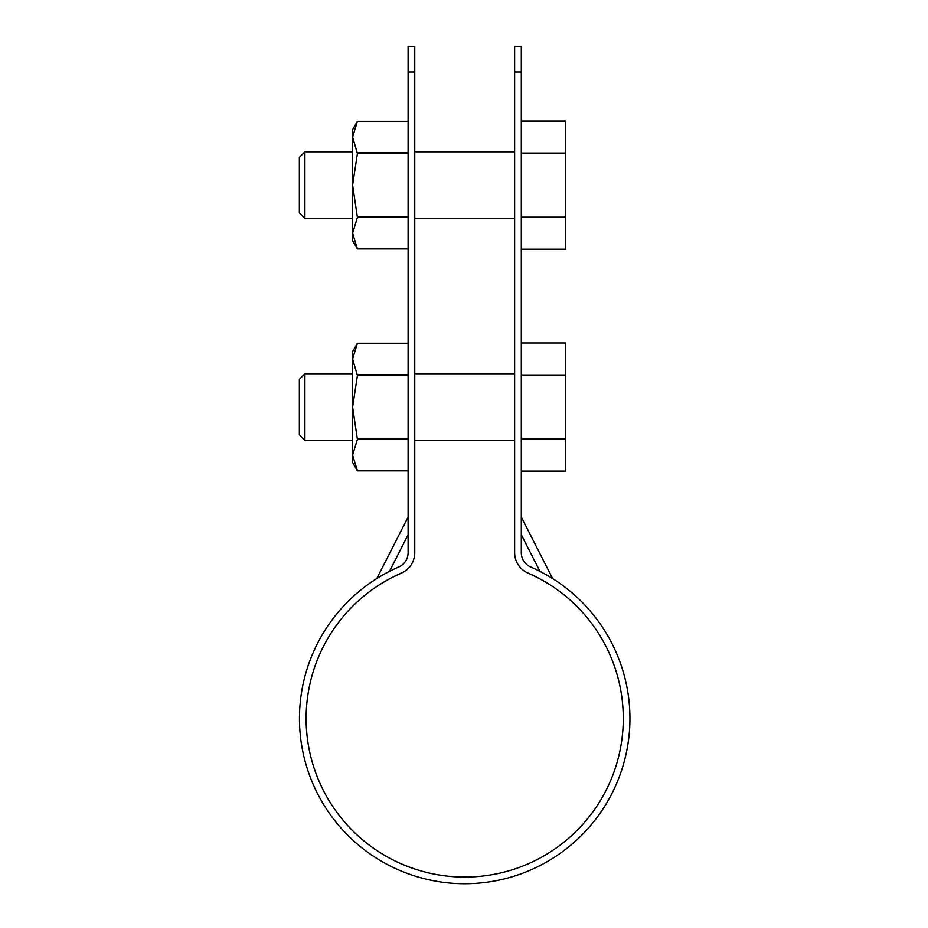<?xml version="1.0" encoding="UTF-8"?>
<svg xmlns="http://www.w3.org/2000/svg" width="928" height="928" viewBox="0 0 928 928"><rect width="100%" height="100%" fill="white"/><g stroke="black" fill="none" stroke-linecap="round" stroke-linejoin="round"><path stroke-width="1.39" d="M521.292 72.013L521.292 552.728A15.532 15.532 0 0 0 530.63 566.973A165.242 165.242 0 0 1 595.196 819.853A165.242 165.242 0 0 1 334.208 819.853A165.242 165.242 0 0 1 398.762 566.973A15.532 15.532 0 0 0 408.1 552.728L408.1 46.4L414.758 46.4L414.758 552.728A22.191 22.191 0 0 1 401.418 573.075A158.584 158.584 0 0 0 339.462 815.77A158.584 158.584 0 0 0 589.941 815.77A158.584 158.584 0 0 0 527.974 573.075A22.191 22.191 0 0 1 514.634 552.728L514.634 72.013L521.292 72.013L521.292 46.4L514.634 46.4L514.634 72.013M380.584 576.265L376.756 578.596L380.608 576.242M539.957 571.381C556.22 580.476 556.22 580.476 539.957 571.381L521.292 534.76M521.292 517.07L552.636 578.596L548.819 576.265M536.825 577.262C550.594 584.86 550.594 584.86 536.825 577.262L527.974 573.075M514.634 533.704L514.634 552.728M540.595 579.246L547.555 583.271M391.999 577.552L392.567 577.262C378.81 584.86 378.81 584.86 392.567 577.262L401.418 573.075M414.758 533.704L414.758 552.728M388.797 579.246L381.849 583.271M408.1 72.013L414.758 72.013M521.292 249.191L565.686 249.191L565.686 121.046L521.292 121.046M304.894 218.405L299.35 212.86L299.35 157.377L304.894 151.821L304.894 218.405L352.617 218.405M565.686 217.152L521.292 217.152M565.686 153.085L521.292 153.085M357.419 217.419L352.617 233.172L352.617 240.607L357.419 248.924L352.617 233.172L352.617 185.113L357.419 153.607L352.617 137.066L357.419 121.313L352.617 129.63L352.617 185.113L357.419 217.419L408.1 217.419M357.419 248.924L408.1 248.924L357.419 248.924M357.419 153.607L408.1 153.607M357.419 152.818L408.1 152.818M357.419 121.313L408.1 121.313L357.419 121.313M357.419 216.63L408.1 216.63M408.1 470.867L357.419 470.879L352.617 455.114L352.617 407.067L357.419 375.55L352.617 359.008L357.419 343.256L352.617 351.573L352.617 407.067L357.419 439.362L408.1 439.362M408.1 470.879L357.419 470.879L352.617 462.55L352.617 455.114L357.419 439.362M357.419 375.55L408.1 375.55M357.419 374.761L408.1 374.761M357.419 343.256L408.1 343.256L357.419 343.256M357.419 438.573L408.1 438.573M521.292 471.134L565.686 471.134L565.686 342.989L521.292 342.989M304.894 440.359L299.35 434.803L299.35 379.32L304.894 373.775L304.894 440.359L352.617 440.359M565.686 439.095L521.292 439.095M565.686 375.028L521.292 375.028M389.447 571.381L408.1 534.76M408.1 517.07L376.756 578.596M414.758 218.405L514.634 218.405M304.894 151.821L352.617 151.821M414.758 151.821L514.634 151.821M414.758 440.359L514.634 440.359M304.894 373.775L352.617 373.775M414.758 373.775L514.634 373.775"/></g></svg>
